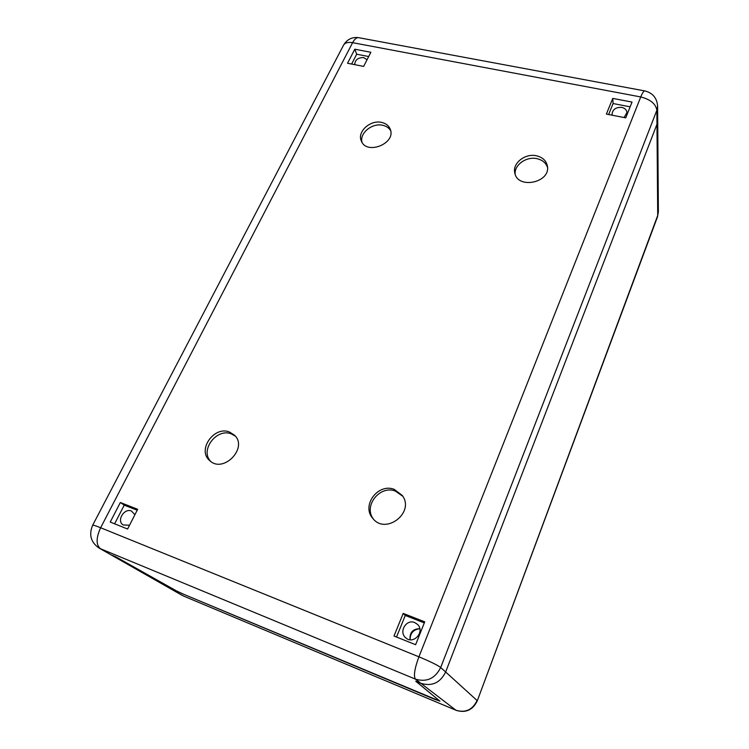 <?xml version="1.0" encoding="UTF-8"?>
<svg xmlns="http://www.w3.org/2000/svg" width="749" height="749" viewBox="0 0 749 749"><rect width="100%" height="100%" fill="white"/><g stroke="black" fill="none" stroke-linecap="round" stroke-linejoin="round"><path stroke-width="1.12" d="M235.355 436.152L231.254 433.858C216.611 427.838 199.627 450.336 210.684 461.384M229.391 431.976L234.484 435.169C248.434 447.893 223.174 473.93 209.664 460.551C196.903 450.158 214.027 425.675 229.391 431.976M402.793 496.278L395.435 491.101C379.93 484.79 363.04 506.062 373.433 519.085M394.208 489.369L402.222 495.407C415.292 512.316 385.651 535.451 372.74 518.308C361.112 505.528 378.142 482.833 394.208 489.369M547.519 167.42C545.965 162.917 542.501 160.014 537.145 158.713C526.575 156.082 514.048 164.902 515.172 174.245M536.63 155.82C542.66 157.337 546.246 160.717 547.379 165.96C550.983 182.69 517.419 189.675 514.778 172.85C512.25 163.16 525.358 152.993 536.63 155.82M390.669 130.701C389.04 127.939 386.428 126.132 382.833 125.308C372.347 122.611 359.333 133.144 361.992 142.254M381.756 122.443C386.007 123.445 388.843 125.71 390.257 129.231C396.371 143.471 366.448 155.492 361.299 140.896C356.908 131.712 370.502 119.522 381.756 122.443M644.674 90.901L359.108 37.759C356.88 37.178 354.708 38.817 352.61 42.674L640.741 96.949C642.52 92.576 643.962 90.582 645.048 90.966C652.838 93.045 657.023 98.147 657.613 106.264L656.854 110.281C655.834 103.877 650.46 99.439 640.741 96.949L418.916 656.817L100.628 527.745C96.031 537.904 95.966 544.879 100.422 548.699L415.423 679.128C413.411 676.075 414.572 668.632 418.916 656.817C430.123 661.479 437.379 665.037 440.693 667.499L656.854 110.281L656.967 124.268L657.706 120.299L656.967 124.268L445.655 672.003L656.967 124.268L657.716 215.459L477.291 700.811L657.528 216.714L658.371 211.836L657.435 216.948M420.947 683.369C431.986 686.627 440.225 682.835 445.655 672.003C440.225 682.835 431.986 686.627 420.947 683.369L415.732 681.206L420.947 683.369L455.926 710.23L183.524 596.045L455.926 710.23C465.475 713.095 472.525 709.855 477.085 700.512L440.693 667.499C435.122 678.566 426.696 682.442 415.423 679.128L420.947 683.369M115.702 556.76L176.427 590.877L183.861 594.36L439.953 701.186L415.732 681.206L439.869 701.083L434.935 699.426L183.861 594.36L176.427 590.877L115.702 556.76L111.573 555.046L115.702 556.76M92.689 525.208L343.304 45.614C344.615 42.871 347.714 41.888 352.61 42.674L100.628 527.745C95.395 525.648 92.726 524.843 92.623 525.33C88.71 534.758 90.844 542.323 99.027 548.015L183.814 596.195M419.815 628.701C412.821 628.823 409.563 632.502 410.04 639.73M414.74 622.569L417.493 624.376C425.395 631.585 413.336 645.235 405.649 637.727C398.477 631.856 406.379 618.777 414.74 622.569M354.698 64.648C354.979 59.911 357.985 57.561 363.705 57.579L367.038 59.77M612.326 115.234L612.073 113.998C612.738 109.298 615.987 107.107 621.81 107.416C624.938 108.165 626.651 109.85 626.95 112.49L624.114 117.546M129.54 525.227L123.21 524.965C116.207 520.976 124.184 507.71 131.524 511.052L134.895 514.741M363.649 66.408L347.545 63.253L354.801 49.219L370.858 52.28L363.649 66.408M368.695 56.531L356.683 54.218L351.618 64.049M354.801 49.219L356.683 54.218M625.733 117.865L606.381 114.073L612.757 98.4L632.025 102.07L625.733 117.865M630.134 106.817L613.094 103.54L608.637 114.513M612.757 98.4L613.094 103.54M415.62 644.702L394.002 636.023L403.205 613.403L424.73 621.848L415.62 644.702M424.308 622.925L405.284 615.453L396.521 637.034M403.205 613.403L405.284 615.453M127.602 529.028L110.234 522.053L120.346 502.504L137.666 509.301L127.602 529.028M137.189 510.228L124.24 505.144L114.616 523.813M120.346 502.504L124.24 505.144M419.824 628.757C413.457 629.441 410.209 633.102 410.087 639.74M99.027 548.015L182.288 595.436M358.359 37.619C352.039 36.954 347.152 39.36 343.716 44.837M657.613 106.264L658.371 211.836M456.066 710.314C465.709 713.254 472.788 710.089 477.291 700.811"/></g></svg>
